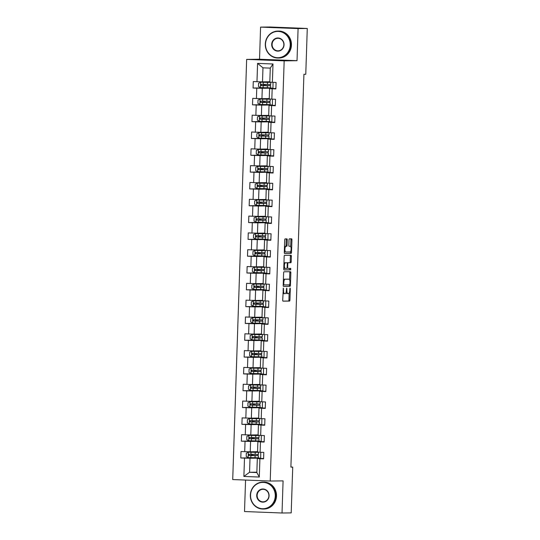 <?xml version="1.0" encoding="UTF-8"?>
<svg xmlns="http://www.w3.org/2000/svg" width="540" height="540" viewBox="0 0 540 540"><rect width="100%" height="100%" fill="white"/><g stroke="black" fill="none" stroke-linecap="round" stroke-linejoin="round"><path stroke-width="0.81" d="M283.372 288.11L282.717 300.098A1.06 0.358 92.2 0 0 283.041 301.151A1.06 0.358 92.2 0 0 283.048 301.151L289.541 301.07A1.06 0.358 92.2 0 0 289.933 300.01L290.311 288.765L290.088 288.029L289.805 288.772L289.757 290.23A3.389 1.154 92.2 0 1 288.488 293.625L287.948 293.632A3.389 1.154 92.2 0 1 287.928 293.632A3.389 1.154 92.2 0 1 286.902 290.264L286.733 288.07L286.403 290.27A3.389 1.154 92.2 0 1 285.134 293.666L284.594 293.672A3.389 1.154 92.2 0 0 284.594 293.672A3.389 1.154 92.2 0 1 283.547 290.304L283.372 288.11M287.26 239.915A1.06 0.358 92.2 0 0 286.943 238.862A1.06 0.358 92.2 0 0 286.936 238.862L285.113 238.882A1.06 0.358 92.2 0 0 284.715 239.942L284.303 252.43A1.06 0.358 92.2 0 0 284.621 253.483L291.121 253.402A1.06 0.358 92.2 0 0 291.519 252.342L291.931 239.855A1.06 0.358 92.2 0 0 291.613 238.802L289.406 238.829A1.06 0.358 92.2 0 0 289.008 239.895L288.832 245.234A1.06 0.358 92.2 0 0 289.15 246.287A1.06 0.358 92.2 0 0 289.156 246.287L290.25 246.274A2.835 0.965 92.2 0 0 290.25 246.274A2.835 0.965 92.2 0 1 291.121 249.122A2.835 0.965 92.2 0 1 290.061 251.937L285.788 251.991A2.835 0.965 92.2 0 1 285.768 251.991A2.835 0.965 92.2 0 1 284.918 249.143A2.835 0.965 92.2 0 1 285.971 246.328L286.686 246.321A1.06 0.358 92.2 0 0 287.084 245.255L287.26 239.915L286.247 239.875A1.06 0.358 92.2 0 0 286.031 238.869M297.027 60.703L298.087 28.58L307.28 28.465L269.777 27L260.591 27.115L259.524 59.231L246.659 59.393L284.162 60.858L297.027 60.703L259.524 59.231M245.565 480.067L244.519 511.535L282.022 513L283.088 480.877L270.223 481.032L284.162 60.858M282.022 513L291.209 512.885L292.727 467.08L290.891 467.006M307.28 28.465L305.762 74.277L303.919 74.304L290.891 467.1L292.727 467.08M284.02 271.789A1.06 0.358 92.2 0 0 283.622 272.849L283.21 285.336A1.06 0.358 92.2 0 0 283.527 286.389L290.027 286.308A1.06 0.358 92.2 0 0 290.425 285.248L290.837 272.761A1.06 0.358 92.2 0 0 290.52 271.708L284.02 271.789M283.757 268.88L284.168 256.399A1.06 0.358 92.2 0 1 284.567 255.332L291.06 255.258A1.06 0.358 92.2 0 0 291.06 255.258A1.06 0.358 92.2 0 1 291.384 256.311L291.209 261.65A1.06 0.358 92.2 0 1 290.81 262.717L288.178 262.75A1.06 0.358 92.2 0 0 287.779 263.81L287.665 267.354A1.06 0.358 92.2 0 0 287.982 268.407A1.06 0.358 92.2 0 0 287.989 268.407L290.736 268.373L290.682 269.858L284.081 269.939A1.06 0.358 92.2 0 0 284.081 269.939L284.081 269.939A1.06 0.358 92.2 0 1 283.757 268.88M246.659 59.393L232.72 479.567L270.223 481.032M264.978 87.885L253.071 88.027L256.77 88.169L256.426 98.523L252.727 98.375L252.511 104.841L256.21 104.99L255.866 115.337L252.167 115.189L251.951 121.655L255.65 121.804L255.305 132.151L251.606 132.01L251.397 138.476L255.096 138.618L254.752 148.966L251.053 148.824L250.837 155.291L254.536 155.432L254.192 165.78L250.493 165.638L250.276 172.105L253.976 172.253L253.631 182.601L249.932 182.453L249.723 188.919L253.422 189.068L253.078 199.415L249.379 199.267L249.163 205.74L252.862 205.882L252.518 216.23L248.819 216.088L248.603 222.554L252.302 222.696L251.964 233.044L248.265 232.902L248.049 239.369L251.748 239.51L251.404 249.858L247.705 249.716L247.489 256.183L251.188 256.331L250.844 266.679L247.144 266.531L246.929 272.997L250.628 273.146L250.29 283.493L246.591 283.345L246.375 289.818L250.074 289.96L249.73 300.308L246.031 300.166L245.815 306.632L249.514 306.774L249.169 317.122L245.471 316.98L245.261 323.447L248.96 323.588L248.616 333.943L244.917 333.794L244.701 340.261L248.4 340.409L248.056 350.757L244.357 350.608L244.141 357.075L247.84 357.224L247.496 367.571L243.797 367.43L243.587 373.896L247.286 374.038L246.942 384.386L243.243 384.244L243.027 390.71L246.726 390.852L246.382 401.2L242.683 401.058L242.467 407.525L246.166 407.673L245.822 418.021L242.123 417.872L241.913 424.339L245.612 424.487L245.268 434.835L241.569 434.687L241.353 441.16L245.052 441.302L244.708 451.649L241.009 451.507L240.793 457.974L244.492 458.116L243.884 476.442L259.295 477.043L256.851 472.554L257.317 458.541L263.615 458.467M253.071 88.027L253.28 81.56L256.979 81.702L257.587 63.383L272.997 63.983L272.39 82.309L276.089 82.451L275.873 88.918L272.174 88.776L271.829 99.124L275.528 99.266L275.312 105.732L271.613 105.59L271.269 115.938L274.968 116.08L274.759 122.553L271.053 122.405L270.716 132.752L274.415 132.901L274.199 139.367L270.5 139.219L270.155 149.567L273.854 149.715L273.638 156.181L269.939 156.04L269.595 166.388L273.294 166.529L273.085 172.996L269.386 172.854L269.041 183.202L272.74 183.344L272.525 189.81L268.826 189.668L268.481 200.016L272.18 200.165L271.964 206.631L268.265 206.482L267.921 216.83L271.62 216.979L271.411 223.445L267.712 223.297L267.368 233.651L271.067 233.793L270.851 240.26L267.151 240.118L266.807 250.466L270.506 250.607L270.29 257.074L266.591 256.932L266.247 267.28L269.953 267.422L269.737 273.895L266.038 273.746L265.694 284.094L269.393 284.243L269.176 290.709L265.478 290.56L265.133 300.908L268.832 301.057L268.616 307.523L264.917 307.382L264.58 317.729L268.279 317.871L268.063 324.338L264.364 324.196L264.019 334.544L267.719 334.685L267.502 341.152L263.803 341.01L263.459 351.358L267.158 351.5L266.949 357.973L263.243 357.824L262.906 368.172L266.605 368.32L266.389 374.787L262.69 374.639L262.346 384.986L266.045 385.135L265.829 391.601L262.13 391.46L261.785 401.807L265.484 401.949L265.275 408.416L261.576 408.274L261.232 418.621L264.931 418.763L264.715 425.23L261.016 425.088L260.672 435.436L264.371 435.584L264.154 442.051L260.456 441.902L260.111 452.25L263.81 452.399L263.601 458.865L259.902 458.717L259.295 477.043M269.257 98.57L261.947 98.658L262.291 88.31L272.95 88.182L272.936 88.56M275.886 88.519L269.588 88.6L269.244 98.948L271.829 99.124M262.291 88.31L256.77 88.169M261.947 98.658L256.426 98.523M272.174 88.776L269.588 88.6M268.697 115.385L261.387 115.479L261.731 105.131L272.39 104.996L272.383 105.374M275.326 105.341L269.028 105.415L268.684 115.763L271.269 115.938M261.731 105.131L256.21 104.99M261.387 115.479L255.866 115.337M271.613 105.59L269.028 105.415M268.144 132.206L260.834 132.293L261.178 121.946L271.836 121.817L271.822 122.189M274.766 122.155L268.475 122.229L268.13 132.577L270.716 132.752M261.178 121.946L255.65 121.804M260.834 132.293L255.305 132.151M271.053 122.405L268.475 122.229M267.584 149.02L260.273 149.108L260.618 138.76L271.276 138.632L271.262 139.003M274.212 138.969L267.914 139.043L267.57 149.391L270.155 149.567M260.618 138.76L255.096 138.618M260.273 149.108L254.752 148.966M270.5 139.219L267.914 139.043M267.023 165.834L259.72 165.922L260.057 155.574L270.722 155.446L270.709 155.817M273.652 155.783L267.354 155.858L267.017 166.212L269.595 166.388M260.057 155.574L254.536 155.432M259.72 165.922L254.192 165.78M269.939 156.04L267.354 155.858M266.47 182.648L259.16 182.736L259.504 172.388L270.162 172.26L270.149 172.638M273.098 172.597L266.8 172.679L266.456 183.026L269.041 183.202M259.504 172.388L253.976 172.253M259.16 182.736L253.631 182.601M269.386 172.854L266.8 172.679M265.91 199.469L258.599 199.557L258.944 189.209L269.602 189.074L269.588 189.452M272.538 189.419L266.24 189.493L265.896 199.841L268.481 200.016M258.944 189.209L253.422 189.068M258.599 199.557L253.078 199.415M268.826 189.668L266.24 189.493M265.349 216.284L258.046 216.371L258.383 206.024L269.048 205.895L269.035 206.267M271.978 206.233L265.68 206.307L265.343 216.655L267.921 216.83M258.383 206.024L252.862 205.882M258.046 216.371L252.518 216.23M268.265 206.482L265.68 206.307M264.796 233.098L257.486 233.185L257.83 222.838L268.488 222.71L268.475 223.081M271.424 223.047L265.127 223.121L264.782 233.469L267.368 233.651M257.83 222.838L252.302 222.696M257.486 233.185L251.964 233.044M267.712 223.297L265.127 223.121M264.236 249.912L256.925 250L257.269 239.652L267.928 239.524L267.914 239.902M270.864 239.861L264.566 239.942L264.222 250.29L266.807 250.466M257.269 239.652L251.748 239.51M256.925 250L251.404 249.858M267.151 240.118L264.566 239.942M263.682 266.726L256.372 266.821L256.716 256.466L267.374 256.338L267.361 256.716M270.304 256.675L264.013 256.757L263.668 267.104L266.247 267.28M256.716 256.466L251.188 256.331M256.372 266.821L250.844 266.679M266.591 256.932L264.013 256.757M263.122 283.547L255.812 283.635L256.156 273.287L266.814 273.159L266.8 273.53M269.75 273.497L263.453 273.571L263.108 283.918L265.694 284.094M256.156 273.287L250.628 273.146M255.812 283.635L250.29 283.493M266.038 273.746L263.453 273.571M262.562 300.362L255.251 300.449L255.596 290.101L266.254 289.973L266.247 290.344M269.19 290.311L262.892 290.385L262.548 300.733L265.133 300.908M255.596 290.101L250.074 289.96M255.251 300.449L249.73 300.308M265.478 290.56L262.892 290.385M262.008 317.176L254.698 317.264L255.042 306.916L265.7 306.788L265.687 307.159M268.63 307.125L262.339 307.199L261.995 317.547L264.58 317.729M255.042 306.916L249.514 306.774M254.698 317.264L249.169 317.122M264.917 307.382L262.339 307.199M261.448 333.99L254.138 334.078L254.482 323.73L265.14 323.602L265.127 323.98M268.076 323.939L261.779 324.02L261.434 334.368L264.019 334.544M254.482 323.73L248.96 323.588M254.138 334.078L248.616 333.943M264.364 324.196L261.779 324.02M260.888 350.804L253.577 350.899L253.922 340.551L264.58 340.416L264.573 340.794M267.516 340.76L261.218 340.835L260.881 351.182L263.459 351.358M253.922 340.551L248.4 340.409M253.577 350.899L248.056 350.757M263.803 341.01L261.218 340.835M260.334 367.625L253.024 367.713L253.368 357.365L264.026 357.237L264.013 357.608M266.956 357.575L260.665 357.649L260.321 367.996L262.906 368.172M253.368 357.365L247.84 357.224M253.024 367.713L247.496 367.571M263.243 357.824L260.665 357.649M259.774 384.44L252.464 384.527L252.808 374.18L263.466 374.051L263.453 374.423M266.402 374.389L260.104 374.463L259.76 384.811L262.346 384.986M252.808 374.18L247.286 374.038M252.464 384.527L246.942 384.386M262.69 374.639L260.104 374.463M259.214 401.254L251.91 401.342L252.248 390.994L262.913 390.865L262.899 391.237M265.842 391.203L259.544 391.277L259.207 401.632L261.785 401.807M252.248 390.994L246.726 390.852M251.91 401.342L246.382 401.2M262.13 391.46L259.544 391.277M258.66 418.068L251.35 418.156L251.694 407.808L262.352 407.68L262.339 408.058M265.288 408.017L258.991 408.098L258.647 418.446L261.232 418.621M251.694 407.808L246.166 407.673M251.35 418.156L245.822 418.021M261.576 408.274L258.991 408.098M258.1 434.889L250.79 434.977L251.134 424.629L261.792 424.494L261.779 424.872M264.728 424.838L258.431 424.913L258.086 435.26L260.672 435.436M251.134 424.629L245.612 424.487M250.79 434.977L245.268 434.835M261.016 425.088L258.431 424.913M257.54 451.703L250.236 451.791L250.574 441.443L261.238 441.315L261.225 441.686M264.168 441.652L257.877 441.727L257.533 452.075L260.111 452.25M250.574 441.443L245.052 441.302M250.236 451.791L244.708 451.649M260.456 441.902L257.877 441.727M256.865 472.183L249.554 472.271L250.02 458.257L260.678 458.129L260.665 458.501M250.02 458.257L244.492 458.116M256.851 472.554L249.554 472.271L243.884 476.442M259.902 458.717L257.317 458.541M298.087 28.58L260.591 27.115M272.39 82.309L269.804 82.127L270.27 68.114L262.973 67.831L262.507 81.844L269.818 81.756M272.95 88.182L273.044 82.33M272.39 104.996L272.484 99.151M271.836 121.817L271.931 115.965M271.276 138.632L271.37 132.779M270.722 155.446L270.81 149.594M270.162 172.26L270.257 166.408M269.602 189.074L269.696 183.229M269.048 205.895L269.136 200.043M268.488 222.71L268.582 216.857M267.928 239.524L268.022 233.672M267.374 256.338L267.462 250.493M266.814 273.159L266.909 267.307M266.254 289.973L266.348 284.121M265.7 306.788L265.788 300.935M265.14 323.602L265.235 317.75M264.58 340.416L264.674 334.571M264.026 357.237L264.121 351.385M263.466 374.051L263.56 368.199M262.913 390.865L263 385.013M262.352 407.68L262.447 401.827M261.792 424.494L261.887 418.649M261.238 441.315L261.326 435.463M260.678 458.129L260.773 452.277M272.997 63.983L270.27 68.114M262.973 67.831L257.587 63.383M262.507 81.844L256.979 81.702M260.577 458.123L252.713 457.697M252.788 455.382L252.821 454.356M257.823 458.156L257.83 457.778M257.904 455.639L257.945 454.437M252.707 457.826L240.793 457.974M253.267 441.011L241.353 441.16M261.137 441.308L253.267 440.883M253.348 438.561L253.382 437.542M258.377 441.342L258.39 440.964M258.464 438.824L258.498 437.623M253.82 424.197L241.913 424.339M261.691 424.494L253.827 424.069M253.901 421.747L253.935 420.728M258.937 424.528L258.95 424.15M259.018 422.003L259.058 420.808M254.381 407.383L242.467 407.525M262.251 407.68L254.381 407.255M254.462 404.933L254.495 403.913M259.49 407.714L259.504 407.336M259.578 405.189L259.619 403.994M254.941 390.562L243.027 390.71M262.805 390.859L254.941 390.44M255.022 388.118L255.056 387.099M260.05 390.893L260.064 390.514M260.132 388.375L260.172 387.173M255.494 373.748L243.587 373.896M263.365 374.045L255.501 373.619M255.575 371.297L255.609 370.278M260.611 374.078L260.624 373.7M260.692 371.561L260.732 370.359M256.055 356.933L244.141 357.075M263.925 357.23L256.055 356.805M256.135 354.483L256.169 353.464M261.164 357.264L261.178 356.886M261.252 354.746L261.293 353.545M256.608 340.119L244.701 340.261M264.478 340.416L256.615 339.991M256.689 337.669L256.723 336.65M261.725 340.45L261.738 340.072M261.806 337.925L261.846 336.731M257.168 323.305L245.261 323.447M265.039 323.602L257.175 323.176M257.249 320.855L257.283 319.835M262.285 323.635L262.298 323.257M262.366 321.111L262.406 319.91M257.728 306.484L245.815 306.632M265.599 306.781L257.728 306.356M257.81 304.04L257.843 303.014M262.838 306.815L262.852 306.437M262.926 304.297L262.966 303.095M258.282 289.67L246.375 289.818M266.153 289.966L258.289 289.541M258.363 287.219L258.397 286.2M263.399 290L263.412 289.622M263.479 287.483L263.52 286.281M258.842 272.855L246.929 272.997M266.713 273.152L258.849 272.727M258.923 270.405L258.957 269.386M263.959 273.186L263.966 272.808M264.04 270.668L264.08 269.467M259.403 256.041L247.489 256.183M267.273 256.338L259.403 255.913M259.484 253.591L259.517 252.572M264.512 256.372L264.526 255.994M264.6 253.847L264.641 252.653M259.956 239.227L248.049 239.369M267.827 239.517L259.963 239.099M260.037 236.776L260.071 235.757M265.072 239.551L265.086 239.173M265.154 237.033L265.194 235.832M260.516 222.406L248.603 222.554M268.387 222.703L260.523 222.278M260.597 219.962L260.631 218.936M265.633 222.737L265.64 222.359M265.714 220.219L265.754 219.017M261.077 205.591L249.163 205.74M268.947 205.888L261.077 205.463M261.158 203.141L261.191 202.122M266.186 205.922L266.2 205.544M266.274 203.404L266.308 202.203M261.63 188.777L249.723 188.919M269.5 189.074L261.637 188.649M261.711 186.327L261.745 185.308M266.747 189.108L266.76 188.73M266.828 186.584L266.868 185.389M262.19 171.963L250.276 172.105M270.061 172.26L262.19 171.835M262.271 169.513L262.305 168.494M267.3 172.294L267.314 171.916M267.388 169.769L267.428 168.575M262.744 155.142L250.837 155.291M270.614 155.439L262.75 155.02M262.832 152.698L262.865 151.679M267.86 155.473L267.874 155.095M267.941 152.955L267.982 151.754M263.304 138.328L251.397 138.476M271.175 138.625L263.311 138.2M263.385 135.878L263.419 134.858M268.421 138.659L268.434 138.281M268.502 136.141L268.542 134.939M263.864 121.514L251.951 121.655M271.735 121.811L263.864 121.385M263.945 119.063L263.979 118.044M268.974 121.844L268.988 121.466M269.062 119.327L269.102 118.125M264.418 104.699L252.511 104.841M272.288 104.996L264.425 104.571M264.499 102.249L264.533 101.23M269.534 105.03L269.548 104.652M269.615 102.506L269.656 101.311M272.849 88.182L264.985 87.757M265.059 85.435L265.093 84.416M270.094 88.216L270.108 87.838M270.175 85.691L270.216 84.49M282.953 293.065A3.389 1.154 92.2 0 0 283.561 293.632A3.389 1.154 92.2 0 0 283.581 293.632L284.553 293.672M286.085 292.37A3.389 1.154 92.2 0 0 286.916 293.591A3.389 1.154 92.2 0 0 286.936 293.591L286.916 293.591M282.933 301.097L288.529 301.03A1.06 0.358 92.2 0 0 288.92 299.97L289.15 293.045M289.595 279.754L289.825 272.72A1.06 0.358 92.2 0 0 289.609 271.721M283.426 286.342L289.015 286.268A1.06 0.358 92.2 0 0 289.413 285.208L289.426 284.837M283.757 284.168L283.979 284.904L289.683 284.837L290.007 282.555A3.389 1.154 92.2 0 0 288.988 279.187A3.389 1.154 92.2 0 0 288.968 279.187L285.073 279.234A3.389 1.154 92.2 0 0 283.804 282.629L283.757 284.168L283.25 284.148M288.988 279.187L287.975 279.146A3.389 1.154 92.2 0 0 287.975 279.146A3.389 1.154 92.2 0 0 287.955 279.146L288.968 279.187M283.392 279.774A3.389 1.154 92.2 0 1 284.06 279.194L287.955 279.146M287.03 262.784A1.06 0.358 92.2 0 1 287.165 262.71L289.798 262.676A1.06 0.358 92.2 0 0 290.196 261.617L290.372 256.271A1.06 0.358 92.2 0 0 290.156 255.265M283.973 269.885L289.67 269.818L289.811 268.387M285.444 262.778A2.835 0.965 92.2 0 0 284.391 265.599A2.835 0.965 92.2 0 0 285.242 268.441A2.835 0.965 92.2 0 0 285.255 268.441L286.767 268.421A1.06 0.358 92.2 0 0 287.159 267.361L287.28 263.817A1.06 0.358 92.2 0 0 286.956 262.764A1.06 0.358 92.2 0 0 286.949 262.764L284.432 262.744A2.835 0.965 92.2 0 0 283.946 263.108M283.784 268.043A2.835 0.965 92.2 0 0 284.229 268.4A2.835 0.965 92.2 0 0 284.243 268.4L285.221 268.441M285.95 262.724A1.06 0.358 92.2 0 0 285.944 262.724A1.06 0.358 92.2 0 0 285.937 262.724L284.432 262.744M284.492 246.632A2.835 0.965 92.2 0 1 284.958 246.287L285.674 246.281A1.06 0.358 92.2 0 0 286.072 245.221L286.247 239.875M284.33 251.62A2.835 0.965 92.2 0 0 284.756 251.951A2.835 0.965 92.2 0 0 284.769 251.951L284.756 251.951M290.696 246.605L290.918 239.821A1.06 0.358 92.2 0 0 290.702 238.815M284.519 253.435L290.108 253.368A1.06 0.358 92.2 0 0 290.507 252.302L290.527 251.6M254.138 455.652L250.641 455.281L251.471 455.254L251.708 454.336M254.252 452.311L248.366 452.189L246.308 453.188L246.2 456.421L248.191 457.583L258.35 457.751L258.417 455.699L252.194 455.342M248.366 452.189L258.525 452.358L252.902 451.967M254.259 452.129L250.756 451.94L252.902 451.899M258.525 452.358L258.457 454.41L249.102 454.268C248.251 454.667 248.238 455.099 249.062 455.564L258.417 455.699M254.144 455.47L249.588 455.558C248.71 455.099 248.724 454.667 249.635 454.262M251.471 455.254L252.194 455.315M250.54 495.086A13.163 12.373 -90.7 0 0 262.467 508.721A13.163 12.373 -90.7 0 0 275.272 496.051A13.163 12.373 -90.7 0 0 263.344 482.416A13.163 12.373 -90.7 0 0 250.54 495.086M275.684 496.064A13.487 12.677 89.3 0 1 263.183 509.051A13.487 12.677 89.3 0 1 250.344 495.072A13.487 12.677 89.3 0 1 262.852 482.085A13.487 12.677 89.3 0 1 275.684 496.064M256.723 495.329A6.581 6.183 89.3 0 1 263.122 488.997A6.581 6.183 89.3 0 1 269.089 495.815A6.581 6.183 89.3 0 1 262.69 502.146A6.581 6.183 89.3 0 1 256.723 495.329M268.893 495.801A6.257 5.879 -90.7 0 0 262.94 489.314A6.257 5.879 -90.7 0 0 257.135 495.335A6.257 5.879 -90.7 0 0 263.095 501.822A6.257 5.879 -90.7 0 0 268.893 495.801M262.852 482.085L263.662 482.078A13.487 12.677 89.3 0 1 276.494 496.058A13.487 12.677 89.3 0 1 263.986 509.038L263.183 509.051M265.505 44.078A13.163 12.373 -90.7 0 0 277.432 57.713A13.163 12.373 -90.7 0 0 290.23 45.05A13.163 12.373 -90.7 0 0 278.303 31.415A13.163 12.373 -90.7 0 0 265.505 44.078M290.648 45.056A13.487 12.677 89.3 0 1 278.141 58.043A13.487 12.677 89.3 0 1 265.309 44.064A13.487 12.677 89.3 0 1 277.817 31.084A13.487 12.677 89.3 0 1 290.648 45.056M271.688 44.321A6.581 6.183 89.3 0 1 278.087 37.989A6.581 6.183 89.3 0 1 284.047 44.806A6.581 6.183 89.3 0 1 277.648 51.138A6.581 6.183 89.3 0 1 271.688 44.321M283.858 44.793A6.257 5.879 -90.7 0 0 277.904 38.306A6.257 5.879 -90.7 0 0 272.099 44.334A6.257 5.879 -90.7 0 0 278.053 50.821A6.257 5.879 -90.7 0 0 283.858 44.793M277.817 31.084L278.62 31.07A13.487 12.677 89.3 0 1 291.452 45.05A13.487 12.677 89.3 0 1 278.951 58.037L278.141 58.043M254.698 438.838L251.201 438.46L252.032 438.44L252.261 437.522M254.806 435.496L248.927 435.375L246.861 436.374L246.753 439.607L248.744 440.762L258.91 440.937L258.977 438.885L252.032 438.44M248.927 435.375L259.085 435.544L253.456 435.152M254.813 435.314L251.309 435.119L253.463 435.085M259.085 435.544L259.018 437.596L249.662 437.454C248.805 437.852 248.792 438.284 249.622 438.743L258.977 438.885M254.704 438.656L250.148 438.737C249.271 438.277 249.284 437.852 250.189 437.447M255.258 422.024L251.762 421.646L252.592 421.625L252.821 420.701M255.366 418.675L249.48 418.561L247.421 419.56L247.313 422.793L249.304 423.947L259.463 424.116L259.531 422.071L253.307 421.713M249.48 418.561L259.646 418.73L254.016 418.338M255.373 418.493L251.87 418.304L254.016 418.271M259.646 418.73L259.578 420.775L250.222 420.633C249.365 421.038 249.352 421.47 250.175 421.929L259.531 422.071M255.265 421.835L250.709 421.922C249.824 421.463 249.838 421.031 250.749 420.633M252.592 421.625L253.314 421.686M255.812 405.202L252.315 404.831L253.145 404.811L253.382 403.886M255.926 401.861L250.04 401.746L247.982 402.739L247.874 405.979L249.865 407.133L260.024 407.302L260.091 405.257L253.868 404.899M250.04 401.746L260.199 401.915L254.576 401.517M255.933 401.679L252.43 401.49L254.576 401.45M260.199 401.915L260.132 403.961L250.749 403.819C249.925 404.224 249.912 404.656 250.736 405.115L260.091 405.257M255.818 405.02L251.262 405.108C250.385 404.649 250.398 404.217 251.309 403.812M253.145 404.811L253.868 404.865M256.372 388.388L252.875 388.017L253.706 387.997L253.935 387.072M256.48 385.047L250.601 384.925L248.535 385.925L248.427 389.158L250.418 390.319L260.577 390.488L260.651 388.442L254.428 388.078M250.601 384.925L260.759 385.094L255.13 384.703M256.487 384.865L252.983 384.676L255.137 384.635M260.759 385.094L260.692 387.146L251.336 387.005C250.479 387.403 250.466 387.835 251.296 388.3L260.651 388.442M256.379 388.206L251.822 388.294C250.938 387.835 250.958 387.403 251.863 386.998M253.706 387.997L254.428 388.051M256.932 371.574L253.429 371.203L254.266 371.176L254.495 370.258M257.04 368.233L251.154 368.111L249.095 369.11L248.987 372.344L250.979 373.505L261.137 373.673L261.205 371.621L254.266 371.176M251.154 368.111L261.32 368.28L255.69 367.889M257.047 368.05L253.544 367.855L255.69 367.821M261.32 368.28L261.252 370.332L251.897 370.19C251.039 370.589 251.026 371.021 251.849 371.48L261.205 371.621M256.932 371.392L252.382 371.48C251.498 371.021 251.512 370.589 252.423 370.183M257.486 354.76L253.989 354.382L254.819 354.362L255.049 353.444M257.6 351.419L251.714 351.297L249.649 352.296L249.548 355.529L251.539 356.683L261.697 356.859L261.765 354.807L255.542 354.449M251.714 351.297L261.873 351.466L256.25 351.074M257.607 351.236L254.097 351.041L256.25 351.007M261.873 351.466L261.806 353.511L252.45 353.376C251.6 353.774 251.579 354.206 252.41 354.665L261.765 354.807M257.492 354.577L252.936 354.659C252.059 354.2 252.072 353.774 252.983 353.369M254.819 354.362L255.542 354.422M258.046 337.939L254.549 337.568L255.38 337.547L255.609 336.623M258.154 334.598L252.275 334.483L250.209 335.482L250.101 338.715L252.092 339.869L262.251 340.038L262.319 337.993L256.102 337.635M252.275 334.483L262.433 334.651L256.804 334.26M258.161 334.415L254.657 334.226L256.81 334.193M262.433 334.651L262.366 336.697L253.01 336.555C252.153 336.96 252.14 337.392 252.97 337.851L262.319 337.993M258.053 337.757L253.496 337.844C252.612 337.385 252.626 336.953 253.537 336.548M255.38 337.547L256.102 337.608M258.599 321.125L255.103 320.753L255.94 320.733L256.169 319.808M258.714 317.783L252.828 317.662L250.769 318.661L250.661 321.894L252.653 323.055L262.811 323.224L262.879 321.179L256.655 320.821M252.828 317.662L262.994 317.837L257.364 317.439M258.721 317.601L255.218 317.412L257.364 317.372M262.994 317.837L262.919 319.882L253.571 319.741C252.713 320.146 252.7 320.571 253.523 321.037L262.879 321.179M258.606 320.942L254.056 321.03C253.172 320.571 253.186 320.139 254.097 319.734M255.94 320.733L256.655 320.787M259.16 304.31L255.663 303.939L256.493 303.919L256.723 302.994M259.274 300.969L253.388 300.848L251.323 301.847L251.215 305.08L253.206 306.241L263.372 306.41L263.439 304.358L256.493 303.919M253.388 300.848L263.547 301.016L257.924 300.625M259.274 300.787L255.771 300.598L257.924 300.557M263.547 301.016L263.479 303.068L254.124 302.926C253.274 303.325 253.253 303.757 254.084 304.223L263.439 304.358M259.166 304.128L254.61 304.216C253.732 303.757 253.746 303.325 254.657 302.92M259.72 287.496L256.223 287.118L257.053 287.098L257.283 286.18M259.828 284.155L253.949 284.033L251.883 285.032L251.775 288.266L253.766 289.426L263.925 289.595L263.993 287.543L257.776 287.185M253.949 284.033L264.107 284.202L258.478 283.81M259.834 283.973L256.331 283.777L258.478 283.743M264.107 284.202L264.04 286.254L254.684 286.112C253.827 286.51 253.814 286.943 254.644 287.401L263.993 287.543M259.726 287.314L255.17 287.395C254.286 286.943 254.3 286.51 255.211 286.106M257.053 287.098L257.776 287.159M260.273 270.682L256.777 270.304L257.607 270.284L257.843 269.365M260.388 267.341L254.502 267.219L252.443 268.218L252.335 271.451L254.327 272.606L264.485 272.774L264.553 270.729L258.329 270.371M254.502 267.219L264.661 267.388L259.038 266.996M260.395 267.151L256.892 266.963L259.038 266.929M264.661 267.388L264.593 269.433L255.245 269.298C254.387 269.696 254.374 270.128 255.197 270.587L264.553 270.729M260.28 270.493L255.731 270.581C254.846 270.122 254.86 269.69 255.771 269.291M257.607 270.284L258.329 270.344M260.834 253.861L257.337 253.49L258.167 253.469L258.397 252.544M260.942 250.519L255.062 250.405L252.997 251.404L252.889 254.637L254.88 255.791L265.046 255.96L265.113 253.915L258.89 253.557M255.062 250.405L265.221 250.574L259.591 250.175M260.948 250.337L257.445 250.148L259.598 250.108M265.221 250.574L265.154 252.619L255.798 252.477C254.941 252.882 254.927 253.314 255.757 253.773L265.113 253.915M260.84 253.679L256.284 253.766C255.407 253.307 255.42 252.875 256.331 252.47M258.167 253.469L258.89 253.53M261.394 237.047L257.897 236.675L258.728 236.655L258.957 235.73M261.502 233.705L255.623 233.584L253.557 234.583L253.449 237.816L255.44 238.977L265.599 239.146L265.666 237.101L259.45 236.743M255.623 233.584L265.781 233.759L260.152 233.361M261.509 233.523L258.005 233.334L260.152 233.294M265.781 233.759L265.714 235.804L256.358 235.663C255.501 236.068 255.488 236.493 256.311 236.959L265.666 237.101M261.401 236.864L256.844 236.952C255.96 236.493 255.974 236.061 256.885 235.656M258.728 236.655L259.45 236.709M261.947 220.232L258.451 219.861L259.281 219.834L259.517 218.916M262.062 216.891L256.176 216.769L254.117 217.769L254.009 221.002L256 222.163L266.159 222.332L266.227 220.279L260.003 219.922M256.176 216.769L266.335 216.938L260.712 216.547M262.069 216.709L258.566 216.52L260.712 216.479M266.335 216.938L266.267 218.99L256.912 218.849C256.061 219.247 256.048 219.679 256.871 220.144L266.227 220.279M261.954 220.05L257.398 220.138C256.52 219.679 256.534 219.247 257.445 218.842M259.281 219.834L260.003 219.895M262.507 203.418L259.011 203.04L259.841 203.02L260.071 202.102M262.615 200.077L256.736 199.955L254.671 200.954L254.563 204.188L256.554 205.342L266.719 205.517L266.787 203.465L260.564 203.107M256.736 199.955L266.895 200.124L261.266 199.732M262.622 199.894L259.119 199.699L261.272 199.665M266.895 200.124L266.828 202.176L257.472 202.034C256.615 202.433 256.601 202.865 257.432 203.324L266.787 203.465M262.514 203.236L257.958 203.317C257.081 202.858 257.094 202.433 257.999 202.028M259.841 203.02L260.564 203.081M263.068 186.604L259.565 186.226L260.401 186.206L260.631 185.281M263.176 183.256L257.29 183.141L255.231 184.14L255.123 187.373L257.114 188.528L267.273 188.696L267.341 186.651L261.117 186.293M257.29 183.141L267.455 183.31L261.826 182.918M263.183 183.074L259.679 182.885L261.826 182.851M267.455 183.31L267.388 185.355L258.032 185.213C257.175 185.618 257.162 186.05 257.985 186.509L267.341 186.651M263.075 186.415L258.518 186.503C257.634 186.044 257.648 185.612 258.559 185.213M260.401 186.206L261.124 186.266M263.621 169.783L260.125 169.412L260.955 169.391L261.185 168.467M263.736 166.442L257.85 166.327L255.791 167.319L255.683 170.559L257.675 171.713L267.833 171.882L267.901 169.837L261.677 169.479M257.85 166.327L268.009 166.496L262.386 166.097M263.743 166.259L260.24 166.07L262.386 166.03M268.009 166.496L267.941 168.541L258.586 168.399C257.735 168.804 257.722 169.236 258.545 169.695L267.901 169.837M263.628 169.601L259.072 169.688C258.194 169.229 258.208 168.797 259.119 168.392M260.955 169.391L261.677 169.445M264.182 152.969L260.685 152.597L261.515 152.577L261.745 151.652M264.29 149.627L258.41 149.506L256.345 150.505L256.237 153.738L258.228 154.899L268.387 155.068L268.461 153.023L262.238 152.658M258.41 149.506L268.569 149.675L262.94 149.283M264.296 149.445L260.793 149.256L262.946 149.216M268.569 149.675L268.502 151.727L259.146 151.585C258.289 151.983 258.275 152.415 259.106 152.881L268.461 153.023M264.188 152.786L259.632 152.874C258.748 152.415 258.768 151.983 259.673 151.578M261.515 152.577L262.238 152.631M264.742 136.154L261.238 135.783L262.076 135.756L262.305 134.838M264.85 132.813L258.964 132.692L256.905 133.691L256.797 136.924L258.788 138.085L268.947 138.254L269.015 136.202L262.791 135.844M258.964 132.692L269.129 132.86L263.5 132.469M264.857 132.631L261.353 132.435L263.5 132.401M269.129 132.86L269.062 134.912L259.706 134.77C258.849 135.169 258.836 135.601 259.659 136.06L269.015 136.202M264.742 135.972L260.192 136.06C259.308 135.601 259.322 135.169 260.233 134.764M262.076 135.756L262.798 135.817M265.295 119.34L261.799 118.962L262.629 118.942L262.859 118.024M265.41 115.999L259.524 115.877L257.459 116.876L257.357 120.11L259.349 121.264L269.507 121.439L269.575 119.387L263.351 119.03M259.524 115.877L269.683 116.046L264.06 115.655M265.41 115.817L261.907 115.621L264.06 115.587M269.683 116.046L269.615 118.091L260.26 117.956C259.409 118.355 259.389 118.787 260.219 119.246L269.575 119.387M265.302 119.158L260.746 119.239C259.868 118.78 259.882 118.348 260.793 117.95M262.629 118.942L263.351 119.003M265.856 102.519L262.359 102.148L263.189 102.128L263.419 101.203M265.964 99.178L260.084 99.063L258.019 100.062L257.911 103.295L259.902 104.45L270.061 104.618L270.128 102.573L263.912 102.215M260.084 99.063L270.243 99.232L264.613 98.84M265.97 98.996L262.467 98.806L264.62 98.773M270.243 99.232L270.175 101.277L260.82 101.135C259.963 101.54 259.949 101.972 260.779 102.431L270.128 102.573M265.862 102.337L261.306 102.425C260.422 101.966 260.435 101.534 261.347 101.129M263.189 102.128L263.912 102.188M266.409 85.705L262.913 85.334L263.75 85.313L263.979 84.389M266.524 82.364L260.638 82.242L258.579 83.241L258.471 86.474L260.462 87.635L270.621 87.804L270.689 85.759L264.465 85.401M260.638 82.242L270.803 82.418L265.174 82.019M266.531 82.181L263.027 81.992L265.174 81.952M270.803 82.418L270.729 84.463L261.38 84.321C260.523 84.726 260.51 85.151 261.333 85.617L270.689 85.759M266.416 85.523L261.866 85.61C260.982 85.151 260.996 84.719 261.907 84.314M263.75 85.313L264.465 85.367M283.048 290.284L283.547 290.304M286.45 288.785L286.956 288.806M286.403 290.243L286.902 290.264M289.805 288.745L290.311 288.765M288.92 299.97L289.933 300.01M288.529 301.03L289.541 301.07M283.095 288.826L283.601 288.846M289.825 272.72L290.837 272.761M289.413 285.208L290.425 285.248M289.015 286.268L290.027 286.308M283.223 284.87L283.973 284.904L283.223 284.87M284.06 279.194L285.073 279.234M283.298 282.609L283.804 282.629M290.372 256.271L291.384 256.311M290.196 261.617L291.209 261.65M289.798 262.676L290.81 262.717M287.165 262.71L288.178 262.75M287.28 263.79L287.779 263.81M287.159 267.334L287.665 267.354M289.67 269.818L290.682 269.858M286.072 245.221L287.084 245.255M285.674 246.281L286.686 246.321M284.958 246.287L285.971 246.328M290.918 239.821L291.931 239.855M290.507 252.302L291.519 252.342M290.108 253.368L291.121 253.402M248.319 452.216L248.137 457.549M255.11 455.699L255.042 457.751M255.218 452.358L255.15 454.41M250.891 455.612L250.823 457.663M250.999 452.27L250.931 454.322M249.588 455.558L249.062 455.564M248.873 435.402L248.697 440.735M255.67 438.885L255.602 440.93M255.778 435.544L255.71 437.589M251.451 438.797L251.384 440.843M251.559 435.456L251.492 437.501M250.148 438.737L249.622 438.743M249.433 418.581L249.257 423.92M256.223 422.071L256.156 424.116M256.338 418.73L256.271 420.775M252.005 421.983L251.937 424.028M252.119 418.642L252.052 420.687M250.709 421.922L250.175 421.929M249.986 401.767L249.811 407.106M256.784 405.257L256.716 407.302M256.892 401.915L256.824 403.961M252.565 405.169L252.497 407.214M252.673 401.821L252.605 403.873M251.262 405.108L250.736 405.115M250.547 384.952L250.371 390.292M257.344 388.436L257.276 390.488M257.452 385.094L257.384 387.146M253.125 388.348L253.058 390.4M253.233 385.007L253.166 387.058M251.822 388.294L251.296 388.3M251.107 368.138L250.931 373.471M257.897 371.621L257.83 373.673M258.012 368.28L257.945 370.332M253.679 371.534L253.611 373.586M253.793 368.192L253.726 370.238M252.382 371.48L251.849 371.48M251.66 351.324L251.485 356.656M258.457 354.807L258.39 356.852M258.566 351.466L258.498 353.511M254.239 354.719L254.171 356.764M254.347 351.378L254.279 353.423M252.936 354.659L252.41 354.665M252.221 334.503L252.045 339.842M259.018 337.993L258.944 340.038M259.126 334.651L259.058 336.697M254.799 337.905L254.732 339.95M254.907 334.564L254.84 336.609M253.496 337.844L252.97 337.851M252.781 317.689L252.599 323.028M259.571 321.172L259.504 323.224M259.686 317.831L259.619 319.882M255.353 321.084L255.285 323.136M255.467 317.743L255.4 319.795M254.056 321.03L253.523 321.037M253.334 300.875L253.159 306.207M260.132 304.358L260.064 306.41M260.24 301.016L260.172 303.068M255.913 304.27L255.845 306.322M256.021 300.929L255.953 302.981M254.61 304.216L254.084 304.223M253.894 284.06L253.719 289.393M260.685 287.543L260.618 289.589M260.8 284.202L260.732 286.247M256.466 287.456L256.399 289.501M256.581 284.114L256.514 286.16M255.17 287.395L254.644 287.401M254.455 267.246L254.273 272.579M261.245 270.729L261.178 272.774M261.36 267.388L261.286 269.433M257.026 270.641L256.959 272.687M257.141 267.3L257.067 269.345M255.731 270.581L255.197 270.587M255.008 250.425L254.833 255.764M261.806 253.915L261.738 255.96M261.913 250.574L261.846 252.619M257.587 253.827L257.519 255.872M257.695 250.486L257.627 252.531M256.284 253.766L255.757 253.773M255.569 233.611L255.393 238.95M262.359 237.094L262.291 239.146M262.474 233.753L262.406 235.804M258.14 237.006L258.073 239.058M258.255 233.665L258.188 235.717M256.844 236.952L256.311 236.959M256.129 216.797L255.947 222.129M262.919 220.279L262.852 222.332M263.027 216.938L262.96 218.99M258.701 220.192L258.633 222.244M258.809 216.851L258.741 218.903M257.398 220.138L256.871 220.144M256.682 199.982L256.507 205.315M263.479 203.465L263.412 205.511M263.588 200.124L263.52 202.169M259.261 203.378L259.193 205.423M259.369 200.036L259.301 202.082M257.958 203.317L257.432 203.324M257.243 183.161L257.067 188.501M264.033 186.651L263.966 188.696M264.148 183.31L264.08 185.355M259.814 186.563L259.747 188.609M259.929 183.222L259.862 185.267M258.518 186.503L257.985 186.509M257.796 166.347L257.621 171.686M264.593 169.837L264.526 171.882M264.701 166.496L264.634 168.541M260.375 169.749L260.307 171.794M260.483 166.401L260.415 168.453M259.072 169.688L258.545 169.695M258.356 149.533L258.181 154.872M265.154 153.016L265.086 155.068M265.262 149.675L265.194 151.727M260.935 152.928L260.867 154.98M261.043 149.587L260.975 151.639M259.632 152.874L259.106 152.881M258.916 132.719L258.741 138.051M265.707 136.202L265.64 138.254M265.822 132.86L265.754 134.912M261.488 136.114L261.421 138.166M261.603 132.773L261.536 134.818M260.192 136.06L259.659 136.06M259.47 115.904L259.295 121.237M266.267 119.387L266.2 121.433M266.375 116.046L266.308 118.091M262.049 119.3L261.981 121.345M262.156 115.958L262.089 118.004M260.746 119.239L260.219 119.246M260.03 99.083L259.855 104.422M266.828 102.573L266.753 104.618M266.935 99.232L266.868 101.277M262.609 102.485L262.535 104.531M262.717 99.144L262.649 101.189M261.306 102.425L260.779 102.431M260.591 82.269L260.408 87.608M267.381 85.752L267.314 87.804M267.496 82.411L267.428 84.463M263.162 85.664L263.095 87.716M263.277 82.323L263.209 84.375M261.866 85.61L261.333 85.617M283.561 293.632L284.573 293.672M284.229 268.4L285.242 268.441"/></g></svg>
